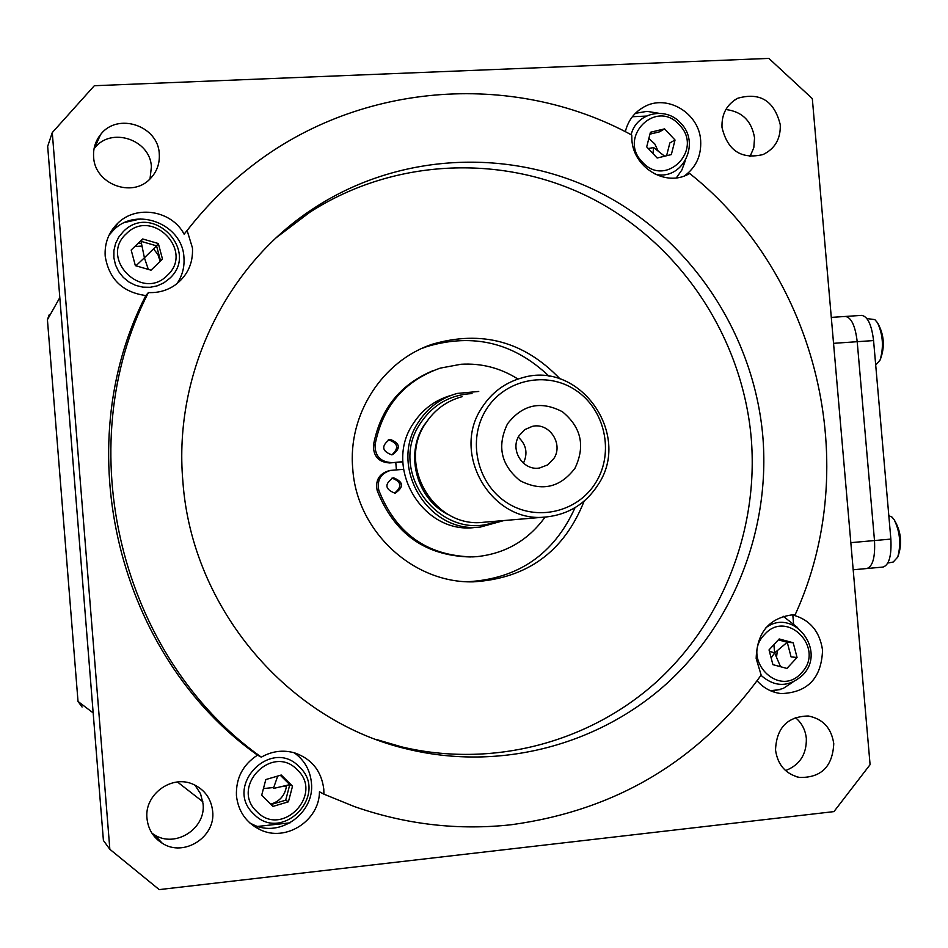 <?xml version="1.0" encoding="UTF-8"?>
<svg xmlns="http://www.w3.org/2000/svg" width="948" height="948" viewBox="0 0 948 948"><rect width="100%" height="100%" fill="white"/><g stroke="black" fill="none" stroke-linecap="round" stroke-linejoin="round"><path stroke-width="1.42" d="M141.999 246.089L134.853 246.492M49.32 314.523L47.424 319.689L78.02 701.437L82.073 707.018M632.375 116.734L646.24 116.094M125.231 222.342L140.482 218.941M290.112 822.828L257.773 826.419M255.818 826.632L254.751 826.751M780.405 689.563L770.404 690.713M792.801 614.885L793.701 625.348M796.462 657.414L796.521 658.054M683.935 162.926L684.432 163.826M596.008 482.2C614.458 452.362 604.978 409.441 575.685 390.209C546.664 370.538 504.609 379.473 486.111 409.737C467.163 439.718 476.856 483.456 506.647 502.547C536.165 522.087 578.007 512.323 596.008 482.2M598.235 484.511C632.02 434.362 579.726 360.145 522.384 377.754C505.177 382.459 491.668 392.472 481.845 407.782C450.395 453.855 492.154 524.09 546.309 516.956C568.658 514.468 585.959 503.649 598.235 484.511M507.5 423.851C496.799 446.117 500.994 465.065 520.073 480.695C541.841 491.822 560.126 487.687 574.938 468.312C585.473 446.188 581.314 427.335 562.437 411.764C540.846 400.483 522.526 404.512 507.5 423.851M519.149 435.63C509.514 449.79 523.035 471.168 539.578 467.992L547.743 464.864L553.857 458.5C563.693 443.972 549.236 422.239 532.409 426.351L524.837 429.574L519.149 435.63M462.103 396.679C446.496 400.957 434.231 409.998 425.308 423.827C396.774 465.421 434.54 528.7 483.693 522.253L546.309 516.956M451.13 395.375C435.025 399.997 422.346 409.465 413.115 423.78C383.099 467.483 422.571 534.02 474.296 527.562L480.174 527.112C427.951 533.641 388.076 466.404 418.388 422.239C427.809 407.652 440.749 398.041 457.197 393.432L478.74 391.453M503.945 520.547L480.174 527.112M523.426 463.205C528.024 453.274 526.306 444.576 518.295 437.135M560.149 379.034C524.374 341.493 481.809 329.88 432.442 344.195C382.388 360.69 347.572 414.596 352.763 468.952C356.768 531.283 413.044 583.411 473.301 581.847C527.135 578.541 564.084 551.629 584.158 501.089M467.577 581.74C518.212 578.873 554.047 554.177 575.057 507.642M762.808 436.116C770.475 528.131 734.593 621.912 666.551 683.757C598.259 745.187 500.307 771.21 408.671 749.382C288.903 722.21 191.697 608.758 182.857 481.205C173.259 372.671 227.2 263.378 315.459 207.221C402.082 151.372 514.669 147.817 603.817 194.589C692.893 241.752 753.921 335.426 762.808 436.116M375.823 739.333L401.608 746.87C492.012 768.413 588.696 742.794 656.135 682.216C723.312 621.224 758.779 528.711 751.219 437.94C742.462 338.614 682.205 246.219 594.278 199.744C506.268 153.647 395.162 157.226 309.712 212.328L276.769 237.284M791.367 614.6C809.331 619.044 819.724 630.906 822.544 650.174C821.501 678.104 807.732 692.585 781.247 693.592C771.708 692.478 763.65 688.201 757.085 680.783M323.908 794.163L319.452 791.781C319.452 820.838 285.466 842.559 259.811 829.547C246.042 822.58 238.256 811.298 236.443 795.728C235.791 778.237 242.818 764.716 257.524 755.141L261.328 757.144C271.981 751.089 283.085 749.667 294.638 752.878C311.714 758.874 321.431 770.961 323.789 789.127L323.908 794.163L354.434 806.594C406.005 824.57 458.382 830.602 511.588 824.701C616.733 810.185 699.92 760.308 761.149 675.071L756.172 658.528C756.931 631.652 769.918 616.982 795.135 614.505L795.265 614.505C863.296 465.634 818.1 275.477 689.741 173.531L686.423 175.167C663.541 185.998 633.311 166.564 631.878 139.842L631.747 135.043C512.204 69.868 354.564 81.67 245.188 171.233C223.657 188.628 204.306 208.394 187.123 230.518L192.468 247.961C193.214 263.674 187.266 276.164 174.61 285.407C166.741 290.633 158.02 293.015 148.421 292.553L145.814 295.551C122.541 292.316 108.996 279.186 105.192 256.161C104.434 243.209 108.641 232.236 117.789 223.218C136.441 204.531 171.778 210.503 184.113 234.168L187.123 230.518M772.028 691.388L783.155 688.473L792.907 682.133M249.691 822.84L252.986 824.559C279.909 838.34 315.103 812.874 311.406 782.657C310.103 770.013 304.355 760.035 294.164 752.736M176.968 283.677C182.3 275.821 184.623 267.123 183.948 257.572C182.751 224.321 136.915 206.072 113.689 229.949L109.056 235.163M625.313 131.701C628.109 120.515 634.378 112.243 644.119 106.863C667.025 93.745 699.257 113.108 700.667 140.588C701.449 155.65 696.022 167.441 684.373 175.972M687.241 174.799L689.741 173.531M676.327 177.869L681.849 170.036L685.226 160.935M833.766 743.659C832.593 766.636 821.158 777.905 799.448 777.443C785.655 774.03 777.68 764.882 775.523 749.998C776.495 727.803 787.421 716.475 808.277 715.989C822.911 718.857 831.408 728.076 833.766 743.659M785.56 770.582C799.685 765.083 806.618 754.407 806.345 738.551C805.445 729.889 801.771 722.886 795.325 717.518M159.276 153.955C159.868 163.72 156.776 172.05 149.997 178.971C131.973 198.31 94.61 183.924 93.627 157.048C93.07 148.646 95.369 141.193 100.524 134.675C117.303 111.959 158.34 125.586 159.276 153.955M149.997 178.971L151.396 166.955C150.483 139.463 110.715 126.321 94.433 148.35L94.018 148.86M212.66 811.263C215.883 836.989 183.865 857.502 162.298 843.282C153.244 837.511 148.137 829.216 146.987 818.408C144.12 794.353 172.074 774.125 193.582 784.482C204.839 789.85 211.203 798.773 212.66 811.263M151.917 833.162L154.24 834.714C175.143 848.496 206.178 828.659 203.062 803.738L200.538 793.689L194.897 785.086M780.263 124.698C780.749 138.752 775.014 148.706 763.045 154.56C741.265 159.631 727.59 150.602 722.009 127.447C721.487 114.068 726.772 104.316 737.852 98.213C760.166 92.015 774.303 100.843 780.263 124.698M750.01 156.574L753.814 147.675L754.549 137.827C751.681 120.977 742.118 111.544 725.848 109.518M768.864 58.397L94.326 85.723L52.27 132.59L109.85 849.301L159.217 889.603L833.944 811.606L870.086 764.657L812.317 98.628L768.864 58.397M52.27 132.59L47.673 146.383L103.415 840.497L109.85 849.301M160.165 261.364L157.937 254.55L153.481 248.862M141.477 243.541L137.97 243.494M776.507 657.284L777.372 650.589M270.749 804.177C280.027 801.309 285.289 795.052 286.557 785.394M658.161 151.123L654.748 143.859L648.835 138.515M145.814 295.551C66.988 448.546 117.836 656.277 257.524 755.141M192.373 223.906L184.113 234.168M658.813 113.274L647.022 111.354L635.385 113.322M148.421 292.553C68.754 447.183 120.171 657.225 261.328 757.144M797.635 627.588L783.131 616.212M549.248 376.415C514.065 342.785 473.325 332.831 427.003 346.541L421.635 348.544M399.997 484.89L399.037 481.963M396.394 469.876L395.79 462.458M396.418 450.336L396.88 447.314M393.574 477.816L392.958 477.887C384.319 484.108 384.947 489.192 394.842 493.15L395.28 493.102C404.097 486.976 403.528 481.88 393.574 477.816M402.876 461.913L389.628 462.944C378.69 462.221 373.299 456.308 373.429 445.181L375.053 444.742C382.577 406.36 404.298 380.823 440.216 368.132L461.024 364.257C481.525 363.06 500.508 367.99 517.975 379.058M545.124 517.051C528.214 540.313 505.545 553.502 477.105 556.618L472.673 556.903C427.311 555.931 396.027 533.736 378.833 490.341L377.197 490.614C375.183 480.399 379.07 473.775 388.846 470.753L389.616 470.599M470.445 556.962C425.356 555.872 394.273 533.76 377.197 490.614M391.666 454.827C381.937 451.106 381.155 446.046 389.332 439.659L390.398 439.493C400.186 443.32 400.909 448.392 392.543 454.696L391.666 454.827M388.182 440.014L388.716 439.955C398.03 443.119 399.108 448.06 391.974 454.791M402.864 461.664L389.628 462.944M375.053 444.742C374.922 455.905 380.338 461.842 391.311 462.565M373.429 445.181C380.338 408.955 400.435 384.035 433.698 370.407M403.504 469.319L390.529 470.409C380.717 473.431 376.818 480.079 378.833 490.341M394.569 493.161C402.319 486.644 401.442 481.631 391.927 478.136M642.377 162.072C665.65 188.569 704.163 149.535 679.325 124.887C656.3 98.284 617.338 137.223 642.377 162.072M631.155 134.734C636.096 112.824 665.804 105.951 680.652 123.098C701.188 143.124 682.394 181.127 655.21 174.195M649.949 134.142L659.476 131.855L664.595 128.869L650.423 132.27L646.702 146.857L657.177 158.02L671.338 154.583L675.035 140.02L664.595 128.869M664.655 156.207L653.61 147.568L648.266 148.54M653.61 147.568L652.935 153.505M666.598 155.733L669.857 142.935L675.035 140.02M286.486 786.117L280.881 786.721M273.723 787.492L263.437 788.594M167.31 275.37C194.577 250.995 151.881 207.387 126.345 233.718C98.793 258.2 142.01 301.914 167.31 275.37M123.382 231.513C152.19 201.841 200.289 250.995 169.573 278.463L163.85 282.848L157.261 285.846L150.116 287.303L142.793 287.149L135.635 285.372L129.023 282.066L123.276 277.409L118.701 271.614L115.514 264.978L113.89 257.856L113.902 250.58L115.561 243.529L118.773 237.059L123.382 231.513M141.015 241.325L144.416 257.785L156.55 245.852L141.015 241.325L142.686 238.967L131.18 250.023L135.351 265.653L151.028 270.18L162.499 259.112L158.34 243.529L156.55 245.852L160.579 260.961M148.315 269.398L144.416 257.785L135.884 265.807M142.686 238.967L158.34 243.529M297.281 769.835C272.443 743.173 229.819 786.97 256.872 811.654C282.006 838.186 324.109 794.305 297.281 769.835M253.756 814.012C223.242 786.176 271.329 736.797 299.319 766.873C329.549 794.448 282.113 843.921 253.756 814.012M277.728 776.057L273.38 788.475L289.792 784.636L285.704 800.183L288.405 801.818L272.988 806.393L261.684 795.254L265.819 779.552L281.248 775.026L292.529 786.153L288.405 801.818M285.704 800.183L271.092 804.52M280.335 775.298L289.792 784.636L292.529 786.153M764.562 634.52C740.222 658.824 779.185 699.008 801.51 672.807C825.613 648.622 787.089 608.509 764.562 634.52M765.972 627.671C793.429 607.04 827.189 650.873 802.683 675.13C788.819 687.395 774.919 687.454 760.971 675.332M780.548 666.717L774.635 652.899L787.243 642.27L793.203 642.756L797.055 657.474L791.07 656.893L787.243 642.27L778.355 639.864M797.055 657.474L786.935 668.435L772.904 664.655L769.029 649.901L779.197 638.952L793.203 642.756M771.162 658.007L774.635 652.899L773.888 644.676M774.635 652.899L769.397 651.276M844.692 316.573L845.355 316.454C851.304 317.343 855.262 325.756 857.205 341.695L874.494 540.55C875.324 557.163 872.788 566.489 866.875 568.527L853.188 569.784M831.289 317.39L861.566 315.376C867.621 316.265 871.615 324.654 873.57 340.569L890.859 539.092C891.677 555.67 889.082 564.996 883.086 567.046L882.778 567.058M845.355 316.454C851.304 317.343 855.262 325.756 857.205 341.695L874.494 540.55C875.324 557.163 872.788 566.489 866.875 568.527M866.922 318.575L874.826 319.606L877.564 322.806C883.038 334.845 883.868 347.288 880.04 360.133L875.703 365.027M888.821 515.676L892.021 517.11L894.213 519.8C900.043 531.84 901.216 544.271 897.732 557.08L893.253 562.022L887.838 563.029M59.819 297.589L47.424 319.689M78.02 701.437L93.165 712.92M177.454 781.993L202.836 801.735M648.669 139.143L649.285 138.787M430.617 416.539L424.029 425.261C404.156 455.289 417.381 500.923 450.11 515.475M472.033 393.562C449.98 394.818 432.726 404.796 420.284 423.483C386.085 472.815 442.74 544.46 496.859 521.139M873.57 340.569L833.541 343.33M850.83 542.659L890.859 539.092M531.129 426.647L532.409 426.351M467.719 581.752L473.301 581.847M401.608 746.87L408.671 749.382M778.675 693.237L781.247 693.592M252.986 824.559L259.811 829.547M796.818 776.839L799.448 777.443M154.24 834.714L162.298 843.282M734.771 99.967L737.852 98.213M94.433 148.35L100.524 134.675M639.414 109.826L644.119 106.863M113.689 229.949L117.789 223.218M309.712 212.328L315.459 207.221M427.003 346.541L432.442 344.195M388.668 439.836L389.332 439.659M866.946 568.527L883.086 567.046M880.04 360.133C885.124 347.264 884.294 334.834 877.564 322.806M897.732 557.08C902.46 544.128 901.287 531.698 894.213 519.8"/></g></svg>
